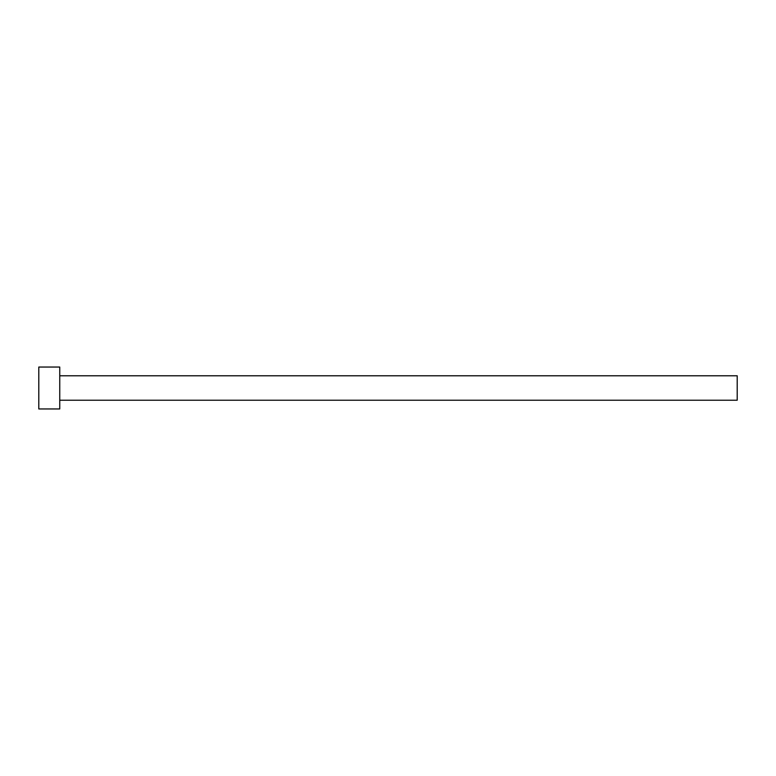 <?xml version="1.0" encoding="UTF-8"?>
<svg xmlns="http://www.w3.org/2000/svg" width="776" height="776" viewBox="0 0 776 776"><rect width="100%" height="100%" fill="white"/><g stroke="black" fill="none" stroke-linecap="round" stroke-linejoin="round"><path stroke-width="0.58" stroke-dasharray="3.88 2.91" d="M737.2 400.222L737.2 375.778M59.752 408.952L59.752 367.048M38.8 408.952L38.8 367.048M59.752 388L59.752 375.778L59.752 388"/><path stroke-width="1.16" d="M59.752 375.778L737.2 375.778L737.2 400.222L59.752 400.222M59.752 388L59.752 408.952L38.8 408.952L38.8 367.048L59.752 367.048L59.752 388"/></g></svg>

